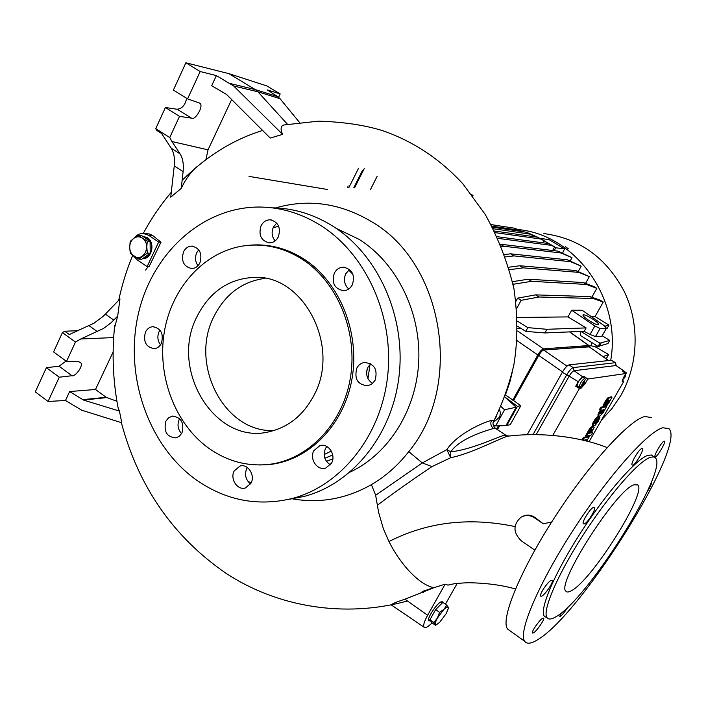<?xml version="1.0" encoding="UTF-8"?>
<svg xmlns="http://www.w3.org/2000/svg" width="706" height="706" viewBox="0 0 706 706"><rect width="100%" height="100%" fill="white"/><g stroke="black" fill="none" stroke-linecap="round" stroke-linejoin="round"><path stroke-width="1.06" d="M504.702 396.887L516.174 407.212L504.587 409.762L500.854 406.391M516.174 407.212L505.928 425.603L495.603 425.939L493.097 424.809M495.603 425.939L504.587 409.762M144.148 237.26L147.483 238.513C154.808 242.89 151.975 257.664 143.803 257.805M138.676 235.248L142.418 238.107C139.55 236.325 136.699 236.386 133.866 238.284C131.157 240.411 129.763 243.42 129.683 247.321C129.825 251.212 131.272 254.169 134.008 256.199C136.858 257.99 139.709 257.955 142.55 256.075L145.665 252.227L146.777 247.021L147.377 253.048L138.853 259.155L130.292 253.313L129.683 247.321L130.195 241.399L133.866 238.284L138.676 235.248L141.509 235.486L150.104 241.275L150.193 253.233L141.685 259.314L138.853 259.155M150.193 253.233L147.377 253.048M150.104 241.275L147.289 241.064L146.777 247.021C146.636 243.093 145.18 240.128 142.418 238.107L147.289 241.064M622.33 380.031L624.748 377.586L626.213 373.033L626.09 372.556L625.048 372.98M623.883 378.69L622.851 379.201L624.192 376.36M624.748 377.586L625.816 375.018L625.119 376.263L624.845 375.46L624.342 376.104M626.037 372.521L624.095 371.312L623.151 371.656M440.959 601.891L442.388 602.906M446.774 605.201L448.248 607.222L446.766 607.098L443.942 609.322L446.774 605.201L442.9 602.403L435.681 609.543L439.564 612.367L443.942 609.322L437.464 617.979L439.564 612.367M436.405 624.748L435.399 625.295L431.56 622.489L429.98 619.656L435.681 609.543M429.98 619.656L433.855 622.48L437.464 617.979C435.655 621.262 434.967 623.416 435.381 624.439L433.855 622.48M435.399 625.295L435.381 624.439L436.608 624.642L439.741 622.242L446.13 613.682L448.292 608.581L448.248 607.222L448.354 608.166M584.947 378.39L582.556 377.004C579.255 379.607 577.455 382.564 577.155 385.873L577.226 385.917M583.165 382.131L583.906 382.484L584.709 381.108L584.656 381.708L582.6 385.185L579.891 387.223L579.149 386.588C580.323 382.793 582.176 380.057 584.709 378.363L585.177 379.104M582.618 385.158L581.435 385.714L581.479 385.114L582.679 384.055L583.544 381.628L583.88 382.484M582.847 383.826L583.332 384.267M494.05 421.138L495.162 420.926L499.724 416.937L500.457 412.904L499.477 409.48M587.992 319.853C584.506 317.391 582.821 315.741 582.927 314.902C584.321 314.373 587.904 315.988 593.684 319.747C597.258 322.271 598.953 323.948 598.75 324.76C597.258 325.192 593.675 323.56 587.992 319.853M596.985 347.317L597.055 345.816M595.97 345.146L595.89 347.105L608.678 354.562L603.039 356.565M605.404 358.26L606.878 357.721L608.678 354.562M589.254 345.922L591.319 345.772L595.89 347.105M591.319 345.772L591.381 342.304M580.253 331.441L580.623 335.641L598.07 346.452L607.928 343.566L609.728 340.398L602.2 335.756M609.728 340.398L599.923 343.187L580.888 331.414M606.286 328.537L607.195 328.299L608.996 325.113L595.061 316.588L603.259 302.018L600.215 300.174L590.013 296.599L593.137 298.488L603.259 302.018M515.971 301.206L517.63 298.153L535.527 294.879L590.013 296.599M591.84 297.235L596.817 288.348L586.527 284.456L531.671 281.315L513.686 284.191L513.209 285.065M512.459 281.676L528.247 279.223L583.421 282.576L593.772 286.512L596.817 288.348M585.556 283.388L589.342 276.593L578.876 272.384L523.243 267.848L509.379 269.727M508.655 267.239L519.837 265.765L575.778 270.522L589.342 276.593M578.223 271.51L581.188 266.153L570.527 261.679L514.047 255.907L505.284 256.913M504.428 254.531L510.659 253.842L567.439 259.826L581.188 266.153M570.174 260.982L571.992 257.69L561.111 252.995L503.705 246.226L501.304 246.465M503.705 246.226L500.369 244.205L558.04 251.16L571.992 257.69M554.254 250.701L555.64 247.753L564.544 248.883L562.55 253.101M540.355 238.399L549.065 239.634L564.544 248.883M493.167 228.718L529.518 234.057L536.128 236.987M538.184 237.437L526.5 232.248L492.364 227.147M491.835 226.141L517.869 230.068L520.913 231.409M522.528 231.656L514.877 228.267L491.023 224.614M502.478 226.37L490.988 224.552M517.657 328.396L520.843 328.29M599.923 343.187L598.07 346.452M599.217 346.364L601.062 343.107M517.436 317.488L567.959 316.906L571.675 310.234L582.203 310.261L604.186 325.651L606.454 328.246L600.074 328.493L594.831 325.943L590.022 334.476L584.074 331.282M608.996 325.113L604.707 326.243M593.137 298.488L538.96 296.997L521.152 300.341L516.783 308.345M591.31 316.632L595.061 316.588M538.96 296.997L535.527 294.879M517.63 298.153L521.152 300.341M517.657 326.296L525.767 331.388L527.841 327.628L517.577 321.204M505.902 393.621L509.864 382.043L512.15 372.636M586.527 284.456L583.421 282.576M528.247 279.223L531.671 281.315M512.918 283.724L513.686 284.191M578.876 272.384L575.778 270.522M519.837 265.765L523.243 267.848M570.527 261.679L567.439 259.826M510.659 253.842L514.047 255.907M561.111 252.995L558.04 251.16M495.118 232.627L540.69 239.016L537.654 237.198L554.651 246.835L551.236 245.335L497.809 238.354M552.648 250.506L554.572 246.985L555.64 247.753M529.518 234.057L526.5 232.248M517.869 230.068L514.877 228.267M471.776 194.679L473.011 195.421L472.738 195.95M608.607 360.537L588.901 346.62L543.691 350.044C542.27 350.467 540.62 352.259 538.74 355.409L513.606 400.576L538.731 355.374C540.628 352.179 542.287 350.379 543.717 349.973L589.386 346.84M517.154 340.707L537.813 354.994C539.984 351.385 541.873 349.346 543.479 348.87L588.725 345.543L589.404 346.849M512.177 372.565L512.044 373.165M525.767 331.388L544.873 332.941L584.224 331.273L586.121 327.902L567.959 316.906M606.454 328.246L601.944 336.215L595.502 336.568L590.022 334.476M571.675 310.234L594.831 325.943M586.121 327.902L546.894 329.296L527.841 327.628M544.873 332.941L546.894 329.296M506.22 425.074L506.811 425.409L517.436 406.347L504.711 396.878M506.811 425.409L510.244 424.703L520.816 405.747L517.436 406.347M513.641 400.567L520.816 405.747M505.434 394.919L513.606 400.576M542.958 242.811L544.185 240.57L543.532 240.181M552.268 245.414L548.183 243.508L497.042 236.678M537.654 237.198L494.324 231.003M473.011 195.421L472.217 195.262M377.128 176.359L370.429 189.632M354.571 187.849L364.27 168.513M538.731 355.374L537.813 354.994L512.715 400.178M497.456 429.68L499.61 425.806M595.502 336.568L600.074 328.493M496.627 429.133L498.454 425.842M551.236 245.335L548.183 243.508M540.69 239.016L544.185 240.57M497.439 429.663L499.583 425.806M348.093 185.907L347.652 187.699M583.712 377.604L584.294 376.58L582.662 376.801L578.293 381.734L575.752 386.217L577.305 385.97M578.293 381.734L569.186 376.113C571.075 372.962 572.69 371.162 574.031 370.703L582.662 376.801M584.206 382.846L585.239 383.499L581.073 388.221L579.635 387.312M532.995 434.64L566.6 375.027C569.204 370.694 571.419 368.223 573.263 367.605L615.288 362.699L616.364 365.664M604.521 406.021L603.604 405.403L603.868 404.026L608.007 397.734L611.052 397.637L610.249 397.134L611.158 396.728L612.014 397.178L608.881 402.773L606.878 405.518L605.669 406.082L607.681 400.531L604.715 406.047L604.354 405.597L606.454 401.202L609.207 398.007M608.281 397.557L609.084 398.06M608.148 397.637L608.951 398.14M608.007 397.734L608.81 398.246M607.866 397.849L608.669 398.36M607.716 397.99L608.519 398.493M607.566 398.14L608.369 398.643M607.407 398.308L608.21 398.811M607.248 398.484L608.051 398.987M607.089 398.678L607.892 399.181M606.922 398.872L607.725 399.384M606.763 399.084L607.566 399.596M606.595 399.305L607.398 399.808M606.436 399.525L607.239 400.037M606.269 399.755L607.072 400.267M606.11 399.993L606.913 400.496M605.951 400.231L606.754 400.734M605.801 400.461L606.604 400.973M605.651 400.699L606.454 401.202M605.51 400.929L606.313 401.44M605.369 401.158L606.172 401.67M605.236 401.387L606.039 401.89M605.104 401.608L605.907 402.12M604.936 401.917L605.739 402.42M604.768 402.208L605.572 402.72M604.61 402.499L605.413 403.011M604.468 402.782L605.263 403.285M604.327 403.055L605.13 403.558M604.195 403.311L604.998 403.823M604.071 403.567L604.874 404.07M603.965 403.806L604.768 404.309M603.868 404.026L604.671 404.538M603.78 404.247L604.583 404.75M603.709 404.441L604.512 404.953M603.648 404.626L604.451 405.138M603.604 404.803L604.407 405.306M603.577 404.953L604.371 405.465M603.559 405.094L604.354 405.597M603.559 405.218L604.354 405.721M603.577 405.315L604.371 405.826M603.604 405.403L604.407 405.906M603.656 405.465L604.451 405.976M607.054 401.246L607.513 401.546M606.939 401.423L607.425 401.723M606.816 401.599L607.319 401.917M606.322 402.429L606.86 402.764M606.198 402.649L606.736 402.994M606.075 402.897L606.613 403.232M605.977 403.117L606.507 403.444M605.898 403.347L606.392 403.664M605.845 403.594L606.286 403.876M605.174 405.253L605.642 405.544M605.113 405.359L605.624 405.685M605.06 405.456L605.607 405.809M605.016 405.535L605.616 405.915M604.98 405.597L605.633 406.012M611.096 396.781L611.952 397.231M611.034 396.834L611.89 397.284M610.964 396.878L611.828 397.337M610.902 396.922L611.767 397.381M610.831 396.966L611.696 397.425M610.761 397.001L611.625 397.469M610.69 397.037L611.555 397.504M610.611 397.063L611.484 397.54M610.531 397.09L611.405 397.566M610.443 397.107L611.325 397.593M610.355 397.125L611.237 397.61M600.374 410.186L597.947 414.89L599.041 416.169L600.003 415.966L602.995 412.931L606.533 406.691L605.739 406.188L600.788 407.23L601.591 407.741L606.533 406.691M601.6 409.921L600.162 410.23L601.591 407.741M601.256 409.992L601.759 410.018M600.885 410.071L601.583 410.204M600.497 410.16L601.406 410.407M600.259 410.345L601.23 410.618M600.082 410.574L601.053 410.848M599.906 410.821L600.877 411.086M599.738 411.077L600.709 411.333M599.57 411.333L600.532 411.58M599.403 411.589L600.365 411.836M599.244 411.854L600.197 412.101M599.085 412.119L600.038 412.366M598.9 412.454L599.888 412.631M598.732 412.781L599.694 412.966M598.573 413.081L599.526 413.284M598.441 413.363L599.376 413.584M598.326 413.628L599.235 413.875M598.22 413.884L599.12 414.14M598.132 414.113L599.015 414.387M598.07 414.334L598.935 414.625M598.017 414.537L598.865 414.846M597.973 414.722L598.812 415.049M597.947 414.89L598.767 415.234M597.938 415.04L598.75 415.402M597.947 415.181L598.741 415.552M597.964 415.296L598.741 415.684M597.991 415.402L598.759 415.808M598.035 415.49L598.794 415.913M598.097 415.56L598.838 416.002M597.991 419.276L597.673 421.12L595.529 423.556L599.35 416.919L598.432 416.425L599.35 416.919M597.717 419.752L598.176 420.044M597.638 419.893L598.123 420.194M597.55 420.044L598.053 420.361M597.461 420.202L597.973 420.538M597.355 420.379L597.885 420.723M597.25 420.564L597.788 420.908M597.126 420.776L597.673 421.12M596.976 421.041L597.514 421.385M596.835 421.297L597.355 421.632M596.694 421.535L597.205 421.861M596.552 421.773L597.047 422.091M596.429 421.994L596.897 422.294M596.305 422.206L596.746 422.488M598.856 416.602L599.906 417.52L598.185 421.411L595.29 425.18L593.358 426.089L592.325 425.091L593.322 422.144L596.014 418.217L598.432 416.425M598.3 416.461L599.226 416.937M598.158 416.505L599.094 416.964M598.017 416.575L598.953 417.017M597.858 416.646L598.812 417.078M597.7 416.743L598.653 417.158M597.532 416.849L598.494 417.255M597.364 416.972L598.326 417.361M597.179 417.105L598.158 417.484M596.994 417.255L597.973 417.617M596.808 417.422L597.788 417.767M596.614 417.599L597.603 417.934M596.42 417.793L597.408 418.111M596.217 417.996L597.214 418.305M596.014 418.217L597.011 418.508M595.811 418.446L596.808 418.729M595.599 418.693L596.605 418.958M595.387 418.949L596.393 419.205M595.184 419.223L596.191 419.461M594.973 419.505L595.979 419.726M594.761 419.796L595.767 420.008M594.549 420.105L595.555 420.308M594.337 420.423L595.343 420.608M594.125 420.75L595.132 420.926M593.914 421.094L594.92 421.261M593.702 421.447L594.708 421.597M593.508 421.8L594.505 421.959M593.322 422.144L594.302 422.312M593.155 422.47L594.117 422.656M593.005 422.788L593.949 422.982M592.863 423.088L593.799 423.3M592.74 423.371L593.658 423.6M592.634 423.644L593.534 423.882M592.546 423.9L593.428 424.156M592.475 424.138L593.34 424.412M592.413 424.368L593.269 424.65M592.369 424.571L593.208 424.871M592.343 424.765L593.164 425.083M592.325 424.933L593.137 425.268M592.325 425.091L593.119 425.444M592.343 425.224L593.119 425.594M592.378 425.339L593.137 425.736M592.422 425.444L593.172 425.85M592.484 425.515L593.216 425.947M591.372 432.663L592.643 432.628L591.266 435.02L586.351 436.326L585.556 435.814L589.298 429.327L592.025 426.618L593.111 426.406L594.161 427.536L591.372 432.663M593.022 426.38L593.896 426.918M592.934 426.362L593.817 426.883M592.837 426.353L593.728 426.865M592.722 426.362L593.622 426.865M592.599 426.389L593.517 426.874M592.466 426.433L593.393 426.901M592.325 426.477L593.261 426.936M592.175 426.548L593.119 426.989M592.025 426.618L592.969 427.051M591.875 426.715L592.819 427.13M591.707 426.812L592.661 427.218M591.54 426.927L592.502 427.324M591.372 427.059L592.334 427.439M591.196 427.201L592.166 427.571M591.019 427.351L591.99 427.712M590.834 427.518L591.813 427.862M590.648 427.704L591.628 428.03M590.463 427.898L591.443 428.215M590.278 428.101L591.257 428.41M590.084 428.321L591.063 428.613M589.889 428.551L590.878 428.833M589.695 428.798L590.684 429.063M589.492 429.063L590.49 429.31M589.298 429.327L590.287 429.575M589.095 429.619L590.092 429.839M588.901 429.919L589.889 430.13M588.698 430.228L589.695 430.431M588.504 430.554L589.492 430.739M588.301 430.889L589.289 431.066M588.151 431.163L589.095 431.401M588.01 431.419L588.945 431.675M587.886 431.666L588.804 431.931M587.771 431.913L588.672 432.178M587.666 432.134L588.557 432.416M587.577 432.354L588.46 432.646M587.507 432.557L588.372 432.866M587.445 432.752L588.301 433.069M587.401 432.928L588.239 433.263M587.374 433.087L588.195 433.44M587.366 433.228L588.169 433.599M587.374 433.36L588.16 433.74M585.618 440.844L586.262 440.668L585.477 440.156L586.412 439.688L587.26 440.138L586.695 441.118M586.351 439.741L587.198 440.191M586.28 439.794L587.136 440.253M586.218 439.847L587.065 440.306M586.148 439.9L587.004 440.359M586.077 439.944L586.933 440.403M586.006 439.979L586.862 440.447M585.927 440.023L586.792 440.491M585.848 440.059L586.712 440.526M585.759 440.085L586.633 440.562M585.671 440.112L586.545 440.597M585.583 440.138L586.457 440.623M607.169 403.717L608.581 400.32L609.163 400.249L607.213 403.735M608.819 400.276L609.287 400.567M608.696 400.302L609.269 400.664M608.572 400.346L609.243 400.77M608.537 400.47L609.207 400.893M608.484 400.611L609.154 401.034M608.413 400.779L609.084 401.202M608.334 400.955L609.004 401.379M608.237 401.167L608.899 401.582M608.122 401.387L608.784 401.802M607.998 401.652L608.643 402.058M607.91 401.811L608.546 402.217M607.831 401.979L608.457 402.367M607.742 402.138L608.36 402.526M607.663 402.296L608.263 402.676M607.584 402.455L608.166 402.817M607.513 402.605L608.069 402.958M607.442 402.755L607.972 403.091M607.372 402.897L607.875 403.214M607.31 403.029L607.787 403.329M600.462 413.398L601.883 410.601L603.762 409.595L602.756 412.119L600.832 413.654M603.348 409.524L603.859 409.851M603.233 409.551L603.851 409.948M603.109 409.595L603.833 410.054M603.021 409.63L603.807 410.186M603.012 409.674L603.762 410.327M602.968 409.815L603.701 410.486M602.906 409.974L603.621 410.663M602.827 410.151L603.524 410.857M602.73 410.345L603.418 411.068M602.624 410.565L603.277 411.307M602.492 410.804L603.153 411.527M602.359 411.024L603.021 411.73M602.227 411.227L602.889 411.933M602.094 411.421L602.756 412.119M601.962 411.607L602.624 412.286M601.83 411.783L602.5 412.454M601.706 411.942L602.368 412.604M601.574 412.092L602.244 412.736M601.45 412.233L602.112 412.869M601.327 412.366L601.989 412.984M601.203 412.48L601.874 413.098M601.08 412.586L601.75 413.195M600.956 412.683L601.636 413.284M600.841 412.772L601.521 413.354M600.727 412.851L601.415 413.425M600.621 412.922L601.309 413.487M600.488 413.072L601.212 413.539M600.471 413.169L601.106 413.575M600.462 413.257L601.018 413.61M600.453 413.337L600.921 413.637M594.734 423.671L595.537 421.376L597.17 419.646L594.787 423.706M591.504 429.583L591.081 430.528L591.875 431.031L589.192 433.51M591.081 430.528L591.743 431.251M590.957 430.748L591.61 431.463M590.825 430.96L591.478 431.675M590.693 431.163L591.346 431.869M590.551 431.357L591.204 432.046M590.419 431.542L591.072 432.222M590.278 431.719L590.931 432.39M590.145 431.887L590.798 432.549M590.013 432.037L590.666 432.69M589.881 432.187L590.534 432.822M589.748 432.319L590.41 432.946M589.616 432.443L590.278 433.06M589.492 432.549L590.163 433.157M589.378 432.654L590.048 433.246M589.254 432.743L589.934 433.325M589.06 432.893L589.837 433.387M589.033 432.99L589.739 433.44M589.095 433.449L589.651 433.484M589.007 433.149L589.563 433.51M589.007 433.219L589.484 433.519M589.016 433.078L591.178 429.786L592.299 429.513L591.875 431.031M591.884 429.416L592.352 429.716M591.787 429.451L592.343 429.813M591.672 429.495L592.334 429.919M591.557 429.557L592.308 430.033M591.487 429.663L592.272 430.166M591.434 429.804L592.219 430.307M591.372 429.963L592.157 430.466M591.293 430.13L592.078 430.642M591.196 430.316L591.99 430.828M624.342 371.471L622.595 371.277L625.825 373.527L623.469 377.631L622.233 381.452L623.839 381.284L589.016 441.727M527.17 434.755L562.303 372.309C564.897 367.976 567.121 365.514 568.974 364.905L611.325 360.236L615.579 362.734M575.752 386.217L579.423 388.485L581.073 388.221M562.303 372.309L569.186 376.113L536.154 434.64M552.78 435.399L579.423 388.485M623.963 371.082L615.994 365.523L574.031 370.703L573.263 367.605L568.974 364.905M584.294 376.58L587.771 379.034L625.825 373.527M585.239 383.499L587.771 379.034M611.325 360.236L615.288 362.699L615.994 365.523L624.166 371.109M622.251 380.269L623.839 381.284M608.404 397.504L610.249 397.134M611.158 396.728L612.014 397.178M600.162 410.23L599.359 409.718L600.788 407.23M591.813 432.134L592.643 432.628M581.965 439.962L583.368 437.526L588.477 436.158L589.263 436.661L587.807 439.185L583.571 440.341M584.233 440.5L585.477 440.156M586.412 439.688L587.26 440.138M608.519 397.469L609.322 397.972M598.282 419.408L599.756 416.911M587.357 433.396L588.169 433.872M586.88 433.519L588.151 433.908M586.351 436.326L587.666 434.031M583.368 437.526L584.162 438.038L589.263 436.661M582.927 440.182L584.162 438.038M362.399 170.578L353.759 187.805M348.817 187.699L358.56 168.231M133.328 255.722L137.017 259.729L147.122 266.621L149.037 266.718L160.977 242.211L152.752 235.539L149.293 233.951L144.112 233.51M134.202 238.046C136.637 234.93 139.638 233.386 143.186 233.43L148.454 235.177L152.752 235.539M495.33 428.268C493.035 425.639 492.435 423.379 493.52 421.508L493.52 421.508C494.165 420.397 493.485 420.017 491.473 420.388C483.231 422.47 457.514 433.528 446.863 449.616L422.294 462.933L408.765 451.628C463.895 385.494 443.8 263.038 371.532 221.666C340.371 203.116 308.381 198.536 275.569 207.917M651.356 417.564L644.896 416.514C629.311 419.893 589.06 463.93 554.395 517.754C519.634 571.551 500.104 620.097 507.623 629.09L510.182 630.917M142.621 236.236L147.307 237.648C155.602 242.608 151.869 259.358 142.647 258.723L142.541 258.723M143.715 236.289L142.727 236.307M533.409 632.938L532.448 633.044C531.115 631.949 539.658 619.639 542.782 618.174L543.708 618.085C545.006 619.18 536.569 631.332 533.409 632.938M541.678 596.138L540.646 596.138C538.952 594.796 547.838 581.47 551.254 580.279L552.251 580.306C553.963 581.682 545.147 594.805 541.678 596.138M584.215 523.949L583.341 523.861C581.382 522.458 590.366 508.046 593.649 507.296L594.47 507.385C596.429 508.805 587.604 523.075 584.215 523.949M632.77 465.113L632.152 465.033C630.273 463.842 638.965 449.016 641.78 448.566L642.345 448.654C644.172 449.837 635.665 464.53 632.77 465.113M655.468 456.861L655.009 456.835C653.509 455.944 661.734 441.691 664.064 441.171L664.496 441.215C665.97 442.115 657.815 456.191 655.468 456.861M568.048 606.931C565.118 611.467 562.611 614.573 560.52 616.241L559.77 616.382L560.846 613.32M662.757 427.774L668.873 428.595C687.362 444.877 581.832 613.602 537.893 639.574C531.344 643.722 526.95 644.313 524.717 641.322C517.833 632.779 538.087 584.418 573.051 530.347C607.928 476.259 647.799 431.613 662.757 427.774M430.342 620.821L428.727 620.848C426.521 619.065 436.537 603.621 441.047 601.847L442.583 601.847L442.812 602.492M428.568 620.556L429.583 620.256M650.95 482.983L651.373 482.957C651.541 484.219 650.058 487.317 646.917 492.258M654.436 457.144L651.364 454.991L647.755 455.405C635.832 459.253 605.501 493.873 579.635 534.327C553.698 574.781 538.837 610.655 544.52 616.426L546.4 617.476M556.134 616.673C587.771 599.023 668.423 470.876 655.53 458.017L653.421 456.861L650.217 457.356C638.4 461.256 608.21 495.833 582.415 536.172C556.549 576.502 541.652 612.226 547.238 617.944C548.853 619.727 551.818 619.303 556.134 616.673M634.014 484.801C616.594 489.355 555.728 584.568 565.912 591.187C566.892 592.431 568.745 592.272 571.463 590.71C591.972 580.253 647.261 492.417 637.818 484.987L634.014 484.801M356.848 368.047C358.56 364.923 361.048 363.06 364.314 362.469C374.374 363.564 377.966 369.503 375.08 380.269L372.071 383.887L367.976 385.75C357.721 384.911 354.015 379.007 356.848 368.047M372.547 383.508C366.829 379.413 365.311 373.959 367.994 367.146L370.738 363.74M334.309 273.143C336.383 269.348 339.392 267.362 343.328 267.177C352.25 269.145 355.259 275.013 352.356 284.8C350.344 288.445 347.458 290.422 343.69 290.713C334.565 288.957 331.441 283.097 334.309 273.143M348.764 288.966C344.316 284.774 343.319 279.7 345.772 273.743L349.549 269.463M261.052 225.788C263.188 221.772 266.286 219.787 270.327 219.822C278.402 222.055 281.059 227.756 278.305 236.934C276.222 240.825 273.222 242.802 269.313 242.873C261.079 240.808 258.317 235.107 261.052 225.788M275.128 240.896C271.836 236.801 271.263 232.212 273.407 227.111L276.717 223.061M183.516 251.857C185.44 248.124 188.237 246.209 191.917 246.112C199.824 248.115 202.49 253.692 199.904 262.844C198.024 266.471 195.297 268.368 191.732 268.545C183.692 266.691 180.948 261.123 183.516 251.857M197.971 265.685C195.2 261.714 194.785 257.399 196.718 252.757L198.748 249.809M145.462 332.094C147.113 328.846 149.513 327.046 152.69 326.693C160.977 328.228 163.88 333.761 161.4 343.31C159.794 346.461 157.464 348.243 154.393 348.649C145.992 347.264 143.018 341.739 145.462 332.094M160.527 344.828C157.606 340.821 157.103 336.471 159.026 331.776L159.988 330.143M165.875 421.208L168.505 417.846L172.132 416.152C181.142 417.122 184.425 422.709 181.98 432.919L179.43 436.202L175.944 437.896C166.819 437.093 163.465 431.525 165.875 421.208M181.592 433.643C177.886 429.504 177.082 424.809 179.183 419.558L179.659 418.693M234.207 470.92L239.969 466.048C247.859 463.48 255.493 475.262 251.009 483.151L245.485 487.925C237.534 490.741 229.706 478.889 234.207 470.92M250.559 483.945C245.626 479.78 244.355 474.626 246.747 468.484L247.312 467.504M313.861 450.64L319.95 445.583C328.281 442.883 336.321 454.946 331.564 463.101L325.775 468.034C317.356 471.043 309.078 458.891 313.861 450.64M330.399 464.866C324.495 460.815 322.863 455.344 325.501 448.451L326.816 446.492M194.494 478.615C224.429 500.21 256.94 506.855 292.019 498.542C340.813 485.852 380.966 436.273 387.612 376.342C394.354 316.456 366.185 254.098 320.736 225.488C301.577 213.53 281.403 207.379 260.214 207.043C202.781 206.434 152.222 252.942 138.358 313.808C124.318 374.683 147.36 443.668 194.494 478.615M288.886 499.327L304.092 496.433C352.603 483.831 392.501 434.728 399.128 375.415C405.853 316.147 377.904 254.442 332.747 226.105C313.72 214.271 293.67 208.173 272.613 207.838M208.252 447.886C226.07 460.639 245.494 466.225 266.533 464.645C306.077 461.292 341.739 426.124 350.088 379.616C358.586 333.179 338.059 282.259 302.256 259.27C283.318 247.338 263.462 242.935 242.688 246.041C203.31 252.342 171.417 288.463 164.26 332.261C157.059 376.069 174.876 423.574 208.252 447.886M259.543 464.972L268.183 464.654C307.79 461.3 343.504 426.097 351.87 379.554C360.387 333.064 339.824 282.091 303.977 259.084C285.815 247.63 266.736 243.102 246.729 245.503M313.552 396.075C341.439 346.77 303.368 273.593 253.304 277.414C228.435 279.011 209.744 291.905 197.239 316.103C168.575 369.653 215.559 446.342 270.116 431.516C288.825 426.865 303.306 415.057 313.552 396.075M264.997 278.367C242.467 281.42 225.532 293.97 214.192 316.006C188.864 363.669 224.058 432.937 273.831 430.528M287.492 124.282L257.866 91.771L233.642 85.973L216.38 75.613L200.186 71.518L187.575 98.875L199.348 103.005C204.881 104.682 194.98 121.361 191.397 118.123L179.509 116.366L165.407 107.506L155.752 128.624L156.741 130.398L161.612 133.505L171.214 148.181C173.976 152.681 175 158.585 174.258 165.901L170.737 197.15L181.221 188.405C185.634 179.209 190.902 171.937 197.036 166.59M216.38 75.613L211.676 85.744L226.564 94.445L270.274 138.085L282.612 134.361C280.194 128.933 280.697 125.783 284.13 124.927M116.931 401.282L106.156 397.301L95.504 389.483L69.638 391.548L65.481 400.487L81.675 410.186L121.767 422.762L119.429 411.077L118.149 408.077M114.398 328.387L117.69 316.111L119.967 299.017L103.394 316.138L93.96 323.233L69.32 334.529L64.776 331.246L78.066 330.655M148.11 266.674L145.621 270.063M247.621 480.962L251.036 483.098M291.49 498.683C319.209 503.731 345.843 499.054 371.391 484.651L375.654 495.268L378.61 512.335L383.376 528.768L388.971 541.546C399.428 562.611 418.111 584.418 433.811 587.736L404.917 599.191C396.648 601.9 392.077 603.807 391.195 604.892L391.318 604.971M423.335 592.51L422.1 591.593L433.563 587.683M280.035 98.69L277.758 96.643L255.193 89.556L257.866 91.771L280.035 98.69L299.556 122.482M233.642 85.973L282.612 134.361M231.656 99.528L208.032 149.84L205.914 159.556M208.032 149.84L171.964 141.527L180.039 153.829C182.828 158.356 183.86 164.286 183.119 171.62L181.221 188.405M277.758 96.643L267.256 89.891L280.185 93.942L278.596 97.251M113.657 337.583L80.784 338.977L103.544 328.422L110.718 323.066L117.69 316.111M95.504 389.483L113.119 351.985M69.638 391.548L83.502 400.055L119.429 411.077M160.977 242.211L158.638 242.034L148.454 235.177M147.122 266.621L158.638 242.034M505.796 435.187L495.559 428.427L493.556 428.454C487.034 430.369 460.603 437.746 450.728 451.787L446.863 449.616L450.649 457.709L431.984 466.604C412.507 479.595 394.354 492.444 377.516 505.134M509.194 436.034L507.543 436.22C499.31 438.594 470.761 453.781 450.649 457.709L450.728 451.787C470.222 450.004 496.327 437.588 503.952 435.328L509.194 436.034C543.699 431.94 581.135 437.226 607.151 447.551M388.971 541.546C427.333 521.963 469.349 516.977 515.027 526.579M522.272 516.563C526.729 514.356 530.991 514.692 535.077 517.577L543.276 523.79L551.668 522.008M433.811 587.736L445.159 584.127L447.948 585.124L450.304 584.559M445.415 604.221L457.17 583.43M445.159 584.127L427.633 615.253C424.2 621.527 423.009 625.516 424.077 627.21C425.347 628.34 428.021 626.893 432.098 622.877M375.654 495.268L422.294 462.933L431.984 466.604M179.509 116.366L169.749 137.538L171.964 141.527M230.518 83.608L255.193 89.556L228.938 73.662L185.872 62.781L200.186 71.518M155.752 128.624L169.749 137.538M228.938 73.662L266.877 85.929L280.185 93.942M64.776 331.246L62.419 332.614L75.463 342.048L80.784 338.977M65.481 400.487L48.07 401.458L59.26 377.198L72.003 375.724C74.889 377.269 84.499 364.984 80.334 362.407L78.498 361.71L66.532 361.419L75.463 342.048M66.099 361.101L59.057 366.211L46.375 367.685L35.3 391.883L48.07 401.458M543.276 523.79L534.513 517.842C529.879 514.956 525.317 514.789 520.834 517.33C512.9 524.84 513.059 532.677 521.31 540.84L534.83 550.15M191.397 118.123L177.241 109.262L165.407 107.506M177.241 109.262C182.183 108.574 185.307 104.92 186.622 98.284M187.575 98.875L173.394 90.059L185.872 62.781M62.419 332.614L53.577 351.941L66.532 361.419M59.26 377.198L46.375 367.685M442.027 602.65L441.974 601.591M601.609 419.876L611.943 408.633L620.627 395.837C638.427 364.949 639.971 324.363 624.395 291.763C606.419 257.752 579.573 238.354 543.876 233.58M568.215 248.644L565.4 246.765L568.215 248.644M517.763 229.547C575.055 234.304 621.765 298.1 610.716 360.307M624.228 376.316L625.145 376.845M624.483 375.936L625.075 376.219M624.916 377.278L624.245 376.889M582.891 382.458L584.003 383.102M583.182 382.114L583.853 382.44M583.756 383.57L582.891 383.067M496.574 415.605L495.674 418.173L493.653 420.52M588.901 346.62L608.448 360.554M543.717 349.973L543.479 348.87L517.613 331.035M569.574 331.899L588.725 345.543L588.945 346.549M538.74 355.409L562.55 371.877M566.989 366.114L543.691 350.044M606.701 401.793L607.213 402.12M606.578 401.996L607.098 402.332M606.445 402.208L606.983 402.544M249.024 176.385L327.372 189.482M366.617 372.362L366.988 369.794M350.079 472.085C388.609 454.187 416.681 409.824 418.764 360.722C420.838 311.628 396.516 262.888 359.133 239.36L336.224 228.382M278.658 226.202L273.081 227.835M326.401 461.292L332.844 458.909M324.169 454.532L331.326 451.081M352.921 274.281L348.702 270.08M324.848 458.203L332.72 455.017M367.967 378.663L370.041 364.367M347.608 287.907L346.54 286.574M174.258 165.901L183.119 171.62M105.406 314.161L113.816 320.109M106.712 397.602L83.502 400.055M491.473 420.388C490.185 423.609 490.873 426.292 493.556 428.454M404.917 599.191L427.633 615.253M371.391 484.651C385.582 476.356 398.034 465.351 408.765 451.628M171.214 148.181L180.039 153.829M97.428 331.679L89.132 325.748M82.637 399.658L106.156 397.301M534.513 517.842L535.077 517.577M507.543 436.22L503.952 435.328M72.003 375.724L59.057 366.211M624.466 375.963L625.101 376.263M430.819 621.165L428.542 619.497M436.608 624.642L435.487 625.225M583.527 384.011L585.142 379.554M577.155 385.873L579.308 387.232M511.797 415.066L513.244 414.784M493.679 421.217L495.162 420.926M513.112 404.459L513.712 404.353M589.016 345.605L569.768 331.891M143.618 236.281L143.062 236.236M365.814 362.354L364.314 362.469M344.607 267.256L343.328 267.177M271.333 219.937L270.327 219.822M192.8 246.182L191.917 246.112M153.573 326.684L152.69 326.693M173.102 416.037L172.132 416.152M241.117 465.828L239.969 466.048M321.336 445.336L319.95 445.583M292.019 498.542L304.092 496.433M266.533 464.645L268.183 464.654M260.532 277.723L253.304 277.414M407.441 600.974C344.907 618.306 277.52 607.213 225.964 573.246C173.394 537.045 138.526 486.84 121.353 422.629M118.696 410.857C112.986 382.546 111.663 354.024 114.716 325.289M118.696 300.341C122.191 284.13 126.886 269.118 132.763 255.316M143.239 233.43C151.208 218.675 160.553 204.952 171.293 192.253M182.13 180.383C206.54 156.105 233.377 139.47 262.641 130.469M283.962 124.962L318.406 121.158C342.728 121.847 364.031 124.98 382.308 130.548C413.178 141.209 440.085 159.044 463.048 184.054L485.331 214.606C498.127 237.719 507.676 262.464 513.977 288.869C517.833 316.473 517.772 341.925 513.792 365.214C509.158 384.841 502.416 403.585 493.565 421.438M515.459 588.972C501.657 585.027 485.781 582.944 467.84 582.732C450.622 583.606 454.029 584.074 447.948 585.124M424.077 627.21L391.195 604.892M79.866 362.063L80.334 362.407M507.623 629.09L524.717 641.322M547.238 617.944L544.52 616.426M636.953 484.422L637.818 484.987"/></g></svg>

